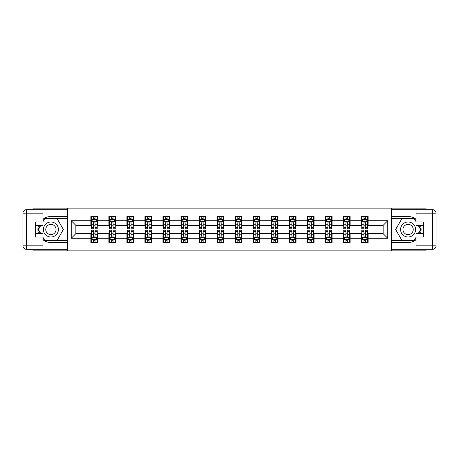 <?xml version="1.0" encoding="UTF-8"?>
<svg xmlns="http://www.w3.org/2000/svg" width="459" height="459" viewBox="0 0 459 459"><rect width="100%" height="100%" fill="white"/><g stroke="black" fill="none" stroke-linecap="round" stroke-linejoin="round"><path stroke-width="0.69" d="M33.002 249.312L33.002 250.872L425.998 250.872L425.998 249.312M425.998 209.688L425.998 208.128L391.573 208.128L391.573 250.872M391.573 208.128L33.002 208.128L33.002 209.688M67.427 250.872L67.427 208.128M368.124 220.722L368.124 216.505L361.193 216.505L361.193 220.722L350.102 220.722L350.102 216.505L343.171 216.505L343.171 220.722L332.081 220.722L332.081 216.505L325.15 216.505L325.15 220.722L314.059 220.722L314.059 216.505L307.128 216.505L307.128 220.722L296.038 220.722L296.038 216.505L289.107 216.505L289.107 220.722L278.016 220.722L278.016 216.505L271.085 216.505L271.085 220.722L259.995 220.722L259.995 216.505L253.064 216.505L253.064 220.722L241.973 220.722L241.973 216.505L235.042 216.505L235.042 220.722L223.958 220.722L223.958 216.505L217.027 216.505L217.027 220.722L205.936 220.722L205.936 216.505L199.005 216.505L199.005 220.722L187.915 220.722L187.915 216.505L180.984 216.505L180.984 220.722L169.893 220.722L169.893 216.505L162.962 216.505L162.962 220.722L151.872 220.722L151.872 216.505L144.941 216.505L144.941 220.722L133.85 220.722L133.85 216.505L126.919 216.505L126.919 220.722L115.829 220.722L115.829 216.505L108.898 216.505L108.898 220.722L97.807 220.722L97.807 216.505L90.876 216.505L90.876 220.722L71.237 220.722L71.237 238.278L75.855 233.66L90.876 233.66L90.876 242.495L97.807 242.495L97.807 233.66L108.898 233.66L108.898 242.495L115.829 242.495L115.829 233.66L126.919 233.66L126.919 242.495L133.85 242.495L133.85 233.66L144.941 233.66L144.941 242.495L151.872 242.495L151.872 233.66L162.962 233.66L162.962 242.495L169.893 242.495L169.893 233.66L180.984 233.66L180.984 242.495L187.915 242.495L187.915 233.66L199.005 233.66L199.005 242.495L205.936 242.495L205.936 233.66L217.027 233.66L217.027 242.495L223.958 242.495L223.958 233.66L235.042 233.66L235.042 242.495L241.973 242.495L241.973 233.66L253.064 233.66L253.064 242.495L259.995 242.495L259.995 233.66L271.085 233.66L271.085 242.495L278.016 242.495L278.016 233.66L289.107 233.66L289.107 242.495L296.038 242.495L296.038 233.66L307.128 233.66L307.128 242.495L314.059 242.495L314.059 233.66L325.15 233.66L325.15 242.495L332.081 242.495L332.081 233.66L343.171 233.66L343.171 242.495L350.102 242.495L350.102 233.66L361.193 233.66L361.193 242.495L368.124 242.495L368.124 233.66L383.145 233.66L383.145 225.34L368.124 225.34L368.124 220.722L387.763 220.722L387.763 238.278L368.124 238.278M361.193 238.278L350.102 238.278M343.171 238.278L332.081 238.278M325.15 238.278L314.059 238.278M307.128 238.278L296.038 238.278M289.107 238.278L278.016 238.278M271.085 238.278L259.995 238.278M253.064 238.278L241.973 238.278M235.042 238.278L223.958 238.278M217.027 238.278L205.936 238.278M199.005 238.278L187.915 238.278M180.984 238.278L169.893 238.278M162.962 238.278L151.872 238.278M144.941 238.278L133.85 238.278M126.919 238.278L115.829 238.278M108.898 238.278L97.807 238.278M90.876 238.278L71.237 238.278M361.193 220.722L361.193 225.34L350.102 225.34L350.102 220.722M343.171 220.722L343.171 225.34L332.081 225.34L332.081 220.722M325.15 220.722L325.15 225.34L314.059 225.34L314.059 220.722M307.128 220.722L307.128 225.34L296.038 225.34L296.038 220.722M289.107 220.722L289.107 225.34L278.016 225.34L278.016 220.722M271.085 220.722L271.085 225.34L259.995 225.34L259.995 220.722M253.064 220.722L253.064 225.34L241.973 225.34L241.973 220.722M235.042 220.722L235.042 225.34L223.958 225.34L223.958 220.722M217.027 220.722L217.027 225.34L205.936 225.34L205.936 220.722M199.005 220.722L199.005 225.34L187.915 225.34L187.915 220.722M180.984 220.722L180.984 225.34L169.893 225.34L169.893 220.722M162.962 220.722L162.962 225.34L151.872 225.34L151.872 220.722M144.941 220.722L144.941 225.34L133.85 225.34L133.85 220.722M126.919 220.722L126.919 225.34L115.829 225.34L115.829 220.722M108.898 220.722L108.898 225.34L97.807 225.34L97.807 220.722M90.876 220.722L90.876 225.34L75.855 225.34L71.237 220.722M75.855 225.34L75.855 233.66M387.763 238.278L383.145 233.66M383.145 225.34L387.763 220.722M90.876 219.391L91.456 219.391M93.647 219.391L95.036 219.391M97.228 219.391L97.807 219.391M90.876 225.226L91.456 225.226M93.647 225.226L95.036 225.226M97.228 225.226L97.807 225.226M90.876 233.774L91.456 233.774M93.647 233.774L95.036 233.774M97.228 233.774L97.807 233.774M90.876 239.609L91.456 239.609M93.647 239.609L95.036 239.609M97.228 239.609L97.807 239.609M108.898 233.774L109.477 233.774M111.669 233.774L113.057 233.774M115.249 233.774L115.829 233.774M108.898 239.609L109.477 239.609M111.669 239.609L113.057 239.609M115.249 239.609L115.829 239.609M108.898 219.391L109.477 219.391M111.669 219.391L113.057 219.391M115.249 219.391L115.829 219.391M108.898 225.226L109.477 225.226M111.669 225.226L113.057 225.226M115.249 225.226L115.829 225.226M126.919 233.774L127.493 233.774M129.69 233.774L131.079 233.774M133.271 233.774L133.85 233.774M126.919 239.609L127.493 239.609M129.69 239.609L131.079 239.609M133.271 239.609L133.85 239.609M126.919 219.391L127.493 219.391M129.69 219.391L131.079 219.391M133.271 219.391L133.85 219.391M126.919 225.226L127.493 225.226M129.69 225.226L131.079 225.226M133.271 225.226L133.85 225.226M144.941 233.774L145.514 233.774M147.712 233.774L149.1 233.774M151.292 233.774L151.872 233.774M144.941 239.609L145.514 239.609M147.712 239.609L149.1 239.609M151.292 239.609L151.872 239.609M144.941 219.391L145.514 219.391M147.712 219.391L149.1 219.391M151.292 219.391L151.872 219.391M144.941 225.226L145.514 225.226M147.712 225.226L149.1 225.226M151.292 225.226L151.872 225.226M162.962 233.774L163.536 233.774M165.733 233.774L167.122 233.774M169.314 233.774L169.893 233.774M162.962 239.609L163.536 239.609M165.733 239.609L167.122 239.609M169.314 239.609L169.893 239.609M162.962 219.391L163.536 219.391M165.733 219.391L167.122 219.391M169.314 219.391L169.893 219.391M162.962 225.226L163.536 225.226M165.733 225.226L167.122 225.226M169.314 225.226L169.893 225.226M180.984 233.774L181.557 233.774M183.755 233.774L185.138 233.774M187.335 233.774L187.915 233.774M180.984 239.609L181.557 239.609M183.755 239.609L185.138 239.609M187.335 239.609L187.915 239.609M180.984 219.391L181.557 219.391M183.755 219.391L185.138 219.391M187.335 219.391L187.915 219.391M180.984 225.226L181.557 225.226M183.755 225.226L185.138 225.226M187.335 225.226L187.915 225.226M199.005 233.774L199.579 233.774M201.776 233.774L203.159 233.774M205.357 233.774L205.936 233.774M199.005 239.609L199.579 239.609M201.776 239.609L203.159 239.609M205.357 239.609L205.936 239.609M199.005 219.391L199.579 219.391M201.776 219.391L203.159 219.391M205.357 219.391L205.936 219.391M199.005 225.226L199.579 225.226M201.776 225.226L203.159 225.226M205.357 225.226L205.936 225.226M217.027 233.774L217.6 233.774M219.798 233.774L221.181 233.774M223.378 233.774L223.958 233.774M217.027 239.609L217.6 239.609M219.798 239.609L221.181 239.609M223.378 239.609L223.958 239.609M217.027 219.391L217.6 219.391M219.798 219.391L221.181 219.391M223.378 219.391L223.958 219.391M217.027 225.226L217.6 225.226M219.798 225.226L221.181 225.226M223.378 225.226L223.958 225.226M235.042 233.774L235.622 233.774M237.819 233.774L239.202 233.774M241.4 233.774L241.973 233.774M235.042 239.609L235.622 239.609M237.819 239.609L239.202 239.609M241.4 239.609L241.973 239.609M235.042 219.391L235.622 219.391M237.819 219.391L239.202 219.391M241.4 219.391L241.973 219.391M235.042 225.226L235.622 225.226M237.819 225.226L239.202 225.226M241.4 225.226L241.973 225.226M253.064 233.774L253.643 233.774M255.841 233.774L257.224 233.774M259.421 233.774L259.995 233.774M253.064 239.609L253.643 239.609M255.841 239.609L257.224 239.609M259.421 239.609L259.995 239.609M253.064 219.391L253.643 219.391M255.841 219.391L257.224 219.391M259.421 219.391L259.995 219.391M253.064 225.226L253.643 225.226M255.841 225.226L257.224 225.226M259.421 225.226L259.995 225.226M271.085 233.774L271.665 233.774M273.862 233.774L275.245 233.774M277.443 233.774L278.016 233.774M271.085 239.609L271.665 239.609M273.862 239.609L275.245 239.609M277.443 239.609L278.016 239.609M271.085 219.391L271.665 219.391M273.862 219.391L275.245 219.391M277.443 219.391L278.016 219.391M271.085 225.226L271.665 225.226M273.862 225.226L275.245 225.226M277.443 225.226L278.016 225.226M289.107 233.774L289.686 233.774M291.878 233.774L293.267 233.774M295.464 233.774L296.038 233.774M289.107 239.609L289.686 239.609M291.878 239.609L293.267 239.609M295.464 239.609L296.038 239.609M289.107 219.391L289.686 219.391M291.878 219.391L293.267 219.391M295.464 219.391L296.038 219.391M289.107 225.226L289.686 225.226M291.878 225.226L293.267 225.226M295.464 225.226L296.038 225.226M307.128 233.774L307.708 233.774M309.9 233.774L311.288 233.774M313.486 233.774L314.059 233.774M307.128 239.609L307.708 239.609M309.9 239.609L311.288 239.609M313.486 239.609L314.059 239.609M307.128 219.391L307.708 219.391M309.9 219.391L311.288 219.391M313.486 219.391L314.059 219.391M307.128 225.226L307.708 225.226M309.9 225.226L311.288 225.226M313.486 225.226L314.059 225.226M325.15 233.774L325.729 233.774M327.921 233.774L329.31 233.774M331.507 233.774L332.081 233.774M325.15 239.609L325.729 239.609M327.921 239.609L329.31 239.609M331.507 239.609L332.081 239.609M325.15 219.391L325.729 219.391M327.921 219.391L329.31 219.391M331.507 219.391L332.081 219.391M325.15 225.226L325.729 225.226M327.921 225.226L329.31 225.226M331.507 225.226L332.081 225.226M343.171 233.774L343.751 233.774M345.943 233.774L347.331 233.774M349.523 233.774L350.102 233.774M343.171 239.609L343.751 239.609M345.943 239.609L347.331 239.609M349.523 239.609L350.102 239.609M343.171 219.391L343.751 219.391M345.943 219.391L347.331 219.391M349.523 219.391L350.102 219.391M343.171 225.226L343.751 225.226M345.943 225.226L347.331 225.226M349.523 225.226L350.102 225.226M361.193 233.774L361.772 233.774M363.964 233.774L365.353 233.774M367.544 233.774L368.124 233.774M361.193 239.609L361.772 239.609M363.964 239.609L365.353 239.609M367.544 239.609L368.124 239.609M361.193 219.391L361.772 219.391M363.964 219.391L365.353 219.391M367.544 219.391L368.124 219.391M361.193 225.226L361.772 225.226M363.964 225.226L365.353 225.226M367.544 225.226L368.124 225.226M95.036 218.008L93.647 218.008M97.228 227.36L95.036 227.36L95.036 228.806L97.228 228.806L97.228 221.76L96.074 219.448L92.609 219.448L91.456 221.76L91.456 228.806L93.647 228.806L93.647 227.36L91.456 227.36M91.456 221.76L91.456 216.505M97.228 221.76L97.228 216.505M93.647 219.448L93.647 216.505M95.036 216.505L95.036 219.448M95.036 227.36L95.036 222.626C94.571 221.737 94.112 221.737 93.647 222.626L93.647 227.36M93.647 240.992L95.036 240.992M91.456 231.64L93.647 231.64L93.647 230.194L91.456 230.194L91.456 237.24L92.609 239.552L96.074 239.552L97.228 237.24L97.228 230.194L95.036 230.194L95.036 231.64L97.228 231.64M97.228 237.24L97.228 242.495M91.456 237.24L91.456 242.495M95.036 239.552L95.036 242.495M93.647 242.495L93.647 239.552M93.647 231.64L93.647 236.374C94.112 237.263 94.571 237.263 95.036 236.374L95.036 231.64M54.661 222.999A7.51 7.51 0 0 0 44.403 225.748A7.51 7.51 0 0 0 47.151 236.001A7.51 7.51 0 0 0 57.409 233.252A7.51 7.51 0 0 0 54.661 222.999M53.474 225.048A5.141 5.141 0 0 0 46.457 226.93A5.141 5.141 0 0 0 48.333 233.952A5.141 5.141 0 0 0 55.355 232.07A5.141 5.141 0 0 0 53.474 225.048M42.934 221.703L44.672 218.696L57.14 218.696L63.376 229.5L57.14 240.304L44.672 240.304L42.934 237.297M40.799 233.602L38.436 229.5L40.799 225.398M411.849 222.999A7.51 7.51 0 0 0 401.591 225.748A7.51 7.51 0 0 0 404.339 236.001A7.51 7.51 0 0 0 414.597 233.252A7.51 7.51 0 0 0 411.849 222.999M410.667 225.048A5.141 5.141 0 0 0 403.645 226.93A5.141 5.141 0 0 0 405.526 233.952A5.141 5.141 0 0 0 412.543 232.07A5.141 5.141 0 0 0 410.667 225.048M416.066 237.297L414.328 240.304L401.86 240.304L395.624 229.5L401.86 218.696L414.328 218.696L416.066 221.703M418.201 225.398L420.564 229.5L418.201 233.602M42.934 239.764A12.995 12.995 0 0 0 50.903 242.495L67.312 242.495L67.312 249.312L26.415 249.312A3.465 3.465 0 0 1 22.95 245.846L22.95 213.154A3.465 3.465 0 0 1 26.415 209.688L42.934 209.688L42.934 225.398L35.544 225.398M42.934 209.688L67.312 209.688L67.312 216.505L50.903 216.505A12.995 12.995 0 0 0 42.934 219.236M38.573 225.398A12.995 12.995 0 0 0 38.573 233.602M67.312 242.495L67.312 216.505M35.544 233.602L42.934 233.602L42.934 249.312M42.934 221.932L35.544 221.932L35.544 237.068L42.934 237.068M67.312 218.352L44.471 218.352L42.934 221.008M42.934 237.992L44.471 240.648L67.312 240.648M40.403 225.398L38.034 229.5L40.403 233.602M416.066 219.236A12.995 12.995 0 0 0 408.097 216.505L391.688 216.505L391.688 209.688L432.585 209.688A3.465 3.465 0 0 1 436.05 213.154L436.05 245.846A3.465 3.465 0 0 1 432.585 249.312L416.066 249.312L416.066 233.602L423.456 233.602M416.066 249.312L391.688 249.312L391.688 242.495L408.097 242.495A12.995 12.995 0 0 0 416.066 239.764M420.427 233.602A12.995 12.995 0 0 0 420.427 225.398M391.688 216.505L391.688 242.495M423.456 225.398L416.066 225.398L416.066 209.688M416.066 237.068L423.456 237.068L423.456 221.932L416.066 221.932M391.688 240.648L414.529 240.648L416.066 237.992M416.066 221.008L414.529 218.352L391.688 218.352M418.597 233.602L420.966 229.5L418.597 225.398M113.057 218.008L111.669 218.008M115.249 227.36L113.057 227.36L113.057 228.806L115.249 228.806L115.249 221.76L114.096 219.448L110.63 219.448L109.477 221.76L109.477 228.806L111.669 228.806L111.669 227.36L109.477 227.36M109.477 221.76L109.477 216.505M115.249 221.76L115.249 216.505M111.669 219.448L111.669 216.505M113.057 216.505L113.057 219.448M113.057 227.36L113.057 222.626C112.593 221.737 112.134 221.737 111.669 222.626L111.669 227.36M131.079 218.008L129.69 218.008M133.271 227.36L131.079 227.36L131.079 228.806L133.271 228.806L133.271 221.76L132.117 219.448L128.652 219.448L127.493 221.76L127.493 228.806L129.69 228.806L129.69 227.36L127.493 227.36M127.493 221.76L127.493 216.505M133.271 221.76L133.271 216.505M129.69 219.448L129.69 216.505M131.079 216.505L131.079 219.448M131.079 227.36L131.079 222.626C130.614 221.737 130.155 221.737 129.69 222.626L129.69 227.36M111.669 240.992L113.057 240.992M109.477 231.64L111.669 231.64L111.669 230.194L109.477 230.194L109.477 237.24L110.63 239.552L114.096 239.552L115.249 237.24L115.249 230.194L113.057 230.194L113.057 231.64L115.249 231.64M115.249 237.24L115.249 242.495M109.477 237.24L109.477 242.495M113.057 239.552L113.057 242.495M111.669 242.495L111.669 239.552M111.669 231.64L111.669 236.374C112.134 237.263 112.593 237.263 113.057 236.374L113.057 231.64M129.69 240.992L131.079 240.992M127.493 231.64L129.69 231.64L129.69 230.194L127.493 230.194L127.493 237.24L128.652 239.552L132.117 239.552L133.271 237.24L133.271 230.194L131.079 230.194L131.079 231.64L133.271 231.64M133.271 237.24L133.271 242.495M127.493 237.24L127.493 242.495M131.079 239.552L131.079 242.495M129.69 242.495L129.69 239.552M129.69 231.64L129.69 236.374C130.149 237.263 130.614 237.263 131.079 236.374L131.079 231.64M149.1 218.008L147.712 218.008M151.292 227.36L149.1 227.36L149.1 228.806L151.292 228.806L151.292 221.76L150.139 219.448L146.673 219.448L145.514 221.76L145.514 228.806L147.712 228.806L147.712 227.36L145.514 227.36M145.514 221.76L145.514 216.505M151.292 221.76L151.292 216.505M147.712 219.448L147.712 216.505M149.1 216.505L149.1 219.448M149.1 227.36L149.1 222.626C148.636 221.737 148.177 221.737 147.712 222.626L147.712 227.36M167.122 218.008L165.733 218.008M169.314 227.36L167.122 227.36L167.122 228.806L169.314 228.806L169.314 221.76L168.16 219.448L164.695 219.448L163.536 221.76L163.536 228.806L165.733 228.806L165.733 227.36L163.536 227.36M163.536 221.76L163.536 216.505M169.314 221.76L169.314 216.505M165.733 219.448L165.733 216.505M167.122 216.505L167.122 219.448M167.122 227.36L167.122 222.626C166.657 221.737 166.198 221.737 165.733 222.626L165.733 227.36M185.138 218.008L183.755 218.008M187.335 227.36L185.138 227.36L185.138 228.806L187.335 228.806L187.335 221.76L186.182 219.448L182.716 219.448L181.557 221.76L181.557 228.806L183.755 228.806L183.755 227.36L181.557 227.36M181.557 221.76L181.557 216.505M187.335 221.76L187.335 216.505M183.755 219.448L183.755 216.505M185.138 216.505L185.138 219.448M185.138 227.36L185.138 222.626C184.679 221.737 184.214 221.737 183.755 222.626L183.755 227.36M147.712 240.992L149.1 240.992M145.514 231.64L147.712 231.64L147.712 230.194L145.514 230.194L145.514 237.24L146.673 239.552L150.139 239.552L151.292 237.24L151.292 230.194L149.1 230.194L149.1 231.64L151.292 231.64M151.292 237.24L151.292 242.495M145.514 237.24L145.514 242.495M149.1 239.552L149.1 242.495M147.712 242.495L147.712 239.552M147.712 231.64L147.712 236.374C148.171 237.263 148.636 237.263 149.1 236.374L149.1 231.64M165.733 240.992L167.122 240.992M163.536 231.64L165.733 231.64L165.733 230.194L163.536 230.194L163.536 237.24L164.695 239.552L168.16 239.552L169.314 237.24L169.314 230.194L167.122 230.194L167.122 231.64L169.314 231.64M169.314 237.24L169.314 242.495M163.536 237.24L163.536 242.495M167.122 239.552L167.122 242.495M165.733 242.495L165.733 239.552M165.733 231.64L165.733 236.374C166.192 237.263 166.657 237.263 167.122 236.374L167.122 231.64M183.755 240.992L185.138 240.992M181.557 231.64L183.755 231.64L183.755 230.194L181.557 230.194L181.557 237.24L182.716 239.552L186.182 239.552L187.335 237.24L187.335 230.194L185.138 230.194L185.138 231.64L187.335 231.64M187.335 237.24L187.335 242.495M181.557 237.24L181.557 242.495M185.138 239.552L185.138 242.495M183.755 242.495L183.755 239.552M183.755 231.64L183.755 236.374C184.214 237.263 184.679 237.263 185.138 236.374L185.138 231.64M203.159 218.008L201.776 218.008M205.357 227.36L203.159 227.36L203.159 228.806L205.357 228.806L205.357 221.76L204.203 219.448L200.738 219.448L199.579 221.76L199.579 228.806L201.776 228.806L201.776 227.36L199.579 227.36M199.579 221.76L199.579 216.505M205.357 221.76L205.357 216.505M201.776 219.448L201.776 216.505M203.159 216.505L203.159 219.448M203.159 227.36L203.159 222.626C202.7 221.737 202.235 221.737 201.776 222.626L201.776 227.36M201.776 240.992L203.159 240.992M199.579 231.64L201.776 231.64L201.776 230.194L199.579 230.194L199.579 237.24L200.738 239.552L204.203 239.552L205.357 237.24L205.357 230.194L203.159 230.194L203.159 231.64L205.357 231.64M205.357 237.24L205.357 242.495M199.579 237.24L199.579 242.495M203.159 239.552L203.159 242.495M201.776 242.495L201.776 239.552M201.776 231.64L201.776 236.374C202.235 237.263 202.7 237.263 203.159 236.374L203.159 231.64M221.181 218.008L219.798 218.008M223.378 227.36L221.181 227.36L221.181 228.806L223.378 228.806L223.378 221.76L222.225 219.448L218.759 219.448L217.6 221.76L217.6 228.806L219.798 228.806L219.798 227.36L217.6 227.36M217.6 221.76L217.6 216.505M223.378 221.76L223.378 216.505M219.798 219.448L219.798 216.505M221.181 216.505L221.181 219.448M221.181 227.36L221.181 222.626C220.722 221.737 220.257 221.737 219.798 222.626L219.798 227.36M219.798 240.992L221.181 240.992M217.6 231.64L219.798 231.64L219.798 230.194L217.6 230.194L217.6 237.24L218.759 239.552L222.225 239.552L223.378 237.24L223.378 230.194L221.181 230.194L221.181 231.64L223.378 231.64M223.378 237.24L223.378 242.495M217.6 237.24L217.6 242.495M221.181 239.552L221.181 242.495M219.798 242.495L219.798 239.552M219.798 231.64L219.798 236.374C220.257 237.263 220.722 237.263 221.181 236.374L221.181 231.64M239.202 218.008L237.819 218.008M241.4 227.36L239.202 227.36L239.202 228.806L241.4 228.806L241.4 221.76L240.241 219.448L236.775 219.448L235.622 221.76L235.622 228.806L237.819 228.806L237.819 227.36L235.622 227.36M235.622 221.76L235.622 216.505M241.4 221.76L241.4 216.505M237.819 219.448L237.819 216.505M239.202 216.505L239.202 219.448M239.202 227.36L239.202 222.626C238.743 221.737 238.278 221.737 237.819 222.626L237.819 227.36M237.819 240.992L239.202 240.992M235.622 231.64L237.819 231.64L237.819 230.194L235.622 230.194L235.622 237.24L236.775 239.552L240.241 239.552L241.4 237.24L241.4 230.194L239.202 230.194L239.202 231.64L241.4 231.64M241.4 237.24L241.4 242.495M235.622 237.24L235.622 242.495M239.202 239.552L239.202 242.495M237.819 242.495L237.819 239.552M237.819 231.64L237.819 236.374C238.278 237.263 238.743 237.263 239.202 236.374L239.202 231.64M257.224 218.008L255.841 218.008M259.421 227.36L257.224 227.36L257.224 228.806L259.421 228.806L259.421 221.76L258.262 219.448L254.797 219.448L253.643 221.76L253.643 228.806L255.841 228.806L255.841 227.36L253.643 227.36M253.643 221.76L253.643 216.505M259.421 221.76L259.421 216.505M255.841 219.448L255.841 216.505M257.224 216.505L257.224 219.448M257.224 227.36L257.224 222.626C256.765 221.737 256.3 221.737 255.841 222.626L255.841 227.36M255.841 240.992L257.224 240.992M253.643 231.64L255.841 231.64L255.841 230.194L253.643 230.194L253.643 237.24L254.797 239.552L258.262 239.552L259.421 237.24L259.421 230.194L257.224 230.194L257.224 231.64L259.421 231.64M259.421 237.24L259.421 242.495M253.643 237.24L253.643 242.495M257.224 239.552L257.224 242.495M255.841 242.495L255.841 239.552M255.841 231.64L255.841 236.374C256.3 237.263 256.765 237.263 257.224 236.374L257.224 231.64M275.245 218.008L273.862 218.008M277.443 227.36L275.245 227.36L275.245 228.806L277.443 228.806L277.443 221.76L276.284 219.448L272.818 219.448L271.665 221.76L271.665 228.806L273.862 228.806L273.862 227.36L271.665 227.36M271.665 221.76L271.665 216.505M277.443 221.76L277.443 216.505M273.862 219.448L273.862 216.505M275.245 216.505L275.245 219.448M275.245 227.36L275.245 222.626C274.786 221.737 274.321 221.737 273.862 222.626L273.862 227.36M273.862 240.992L275.245 240.992M271.665 231.64L273.862 231.64L273.862 230.194L271.665 230.194L271.665 237.24L272.818 239.552L276.284 239.552L277.443 237.24L277.443 230.194L275.245 230.194L275.245 231.64L277.443 231.64M277.443 237.24L277.443 242.495M271.665 237.24L271.665 242.495M275.245 239.552L275.245 242.495M273.862 242.495L273.862 239.552M273.862 231.64L273.862 236.374C274.321 237.263 274.786 237.263 275.245 236.374L275.245 231.64M293.267 218.008L291.878 218.008M295.464 227.36L293.267 227.36L293.267 228.806L295.464 228.806L295.464 221.76L294.305 219.448L290.84 219.448L289.686 221.76L289.686 228.806L291.878 228.806L291.878 227.36L289.686 227.36M289.686 221.76L289.686 216.505M295.464 221.76L295.464 216.505M291.878 219.448L291.878 216.505M293.267 216.505L293.267 219.448M293.267 227.36L293.267 222.626C292.808 221.737 292.343 221.737 291.878 222.626L291.878 227.36M291.878 240.992L293.267 240.992M289.686 231.64L291.878 231.64L291.878 230.194L289.686 230.194L289.686 237.24L290.84 239.552L294.305 239.552L295.464 237.24L295.464 230.194L293.267 230.194L293.267 231.64L295.464 231.64M295.464 237.24L295.464 242.495M289.686 237.24L289.686 242.495M293.267 239.552L293.267 242.495M291.878 242.495L291.878 239.552M291.878 231.64L291.878 236.374C292.343 237.263 292.802 237.263 293.267 236.374L293.267 231.64M311.288 218.008L309.9 218.008M313.486 227.36L311.288 227.36L311.288 228.806L313.486 228.806L313.486 221.76L312.327 219.448L308.861 219.448L307.708 221.76L307.708 228.806L309.9 228.806L309.9 227.36L307.708 227.36M307.708 221.76L307.708 216.505M313.486 221.76L313.486 216.505M309.9 219.448L309.9 216.505M311.288 216.505L311.288 219.448M311.288 227.36L311.288 222.626C310.829 221.737 310.364 221.737 309.9 222.626L309.9 227.36M309.9 240.992L311.288 240.992M307.708 231.64L309.9 231.64L309.9 230.194L307.708 230.194L307.708 237.24L308.861 239.552L312.327 239.552L313.486 237.24L313.486 230.194L311.288 230.194L311.288 231.64L313.486 231.64M313.486 237.24L313.486 242.495M307.708 237.24L307.708 242.495M311.288 239.552L311.288 242.495M309.9 242.495L309.9 239.552M309.9 231.64L309.9 236.374C310.364 237.263 310.823 237.263 311.288 236.374L311.288 231.64M329.31 218.008L327.921 218.008M331.507 227.36L329.31 227.36L329.31 228.806L331.507 228.806L331.507 221.76L330.348 219.448L326.883 219.448L325.729 221.76L325.729 228.806L327.921 228.806L327.921 227.36L325.729 227.36M325.729 221.76L325.729 216.505M331.507 221.76L331.507 216.505M327.921 219.448L327.921 216.505M329.31 216.505L329.31 219.448M329.31 227.36L329.31 222.626C328.851 221.737 328.386 221.737 327.921 222.626L327.921 227.36M327.921 240.992L329.31 240.992M325.729 231.64L327.921 231.64L327.921 230.194L325.729 230.194L325.729 237.24L326.883 239.552L330.348 239.552L331.507 237.24L331.507 230.194L329.31 230.194L329.31 231.64L331.507 231.64M331.507 237.24L331.507 242.495M325.729 237.24L325.729 242.495M329.31 239.552L329.31 242.495M327.921 242.495L327.921 239.552M327.921 231.64L327.921 236.374C328.386 237.263 328.845 237.263 329.31 236.374L329.31 231.64M347.331 218.008L345.943 218.008M349.523 227.36L347.331 227.36L347.331 228.806L349.523 228.806L349.523 221.76L348.37 219.448L344.904 219.448L343.751 221.76L343.751 228.806L345.943 228.806L345.943 227.36L343.751 227.36M343.751 221.76L343.751 216.505M349.523 221.76L349.523 216.505M345.943 219.448L345.943 216.505M347.331 216.505L347.331 219.448M347.331 227.36L347.331 222.626C346.866 221.737 346.407 221.737 345.943 222.626L345.943 227.36M345.943 240.992L347.331 240.992M343.751 231.64L345.943 231.64L345.943 230.194L343.751 230.194L343.751 237.24L344.904 239.552L348.37 239.552L349.523 237.24L349.523 230.194L347.331 230.194L347.331 231.64L349.523 231.64M349.523 237.24L349.523 242.495M343.751 237.24L343.751 242.495M347.331 239.552L347.331 242.495M345.943 242.495L345.943 239.552M345.943 231.64L345.943 236.374C346.407 237.263 346.866 237.263 347.331 236.374L347.331 231.64M365.353 218.008L363.964 218.008M367.544 227.36L365.353 227.36L365.353 228.806L367.544 228.806L367.544 221.76L366.391 219.448L362.926 219.448L361.772 221.76L361.772 228.806L363.964 228.806L363.964 227.36L361.772 227.36M361.772 221.76L361.772 216.505M367.544 221.76L367.544 216.505M363.964 219.448L363.964 216.505M365.353 216.505L365.353 219.448M365.353 227.36L365.353 222.626C364.888 221.737 364.429 221.737 363.964 222.626L363.964 227.36M363.964 240.992L365.353 240.992M361.772 231.64L363.964 231.64L363.964 230.194L361.772 230.194L361.772 237.24L362.926 239.552L366.391 239.552L367.544 237.24L367.544 230.194L365.353 230.194L365.353 231.64L367.544 231.64M367.544 237.24L367.544 242.495M361.772 237.24L361.772 242.495M365.353 239.552L365.353 242.495M363.964 242.495L363.964 239.552M363.964 231.64L363.964 236.374C364.429 237.263 364.888 237.263 365.353 236.374L365.353 231.64M97.199 221.703L91.484 221.703M91.456 219.586L92.54 219.586M96.143 219.586L97.228 219.586M93.647 224.262L91.456 224.262M97.228 224.262L95.036 224.262M95.036 218.742L93.647 218.742M91.484 237.297L97.199 237.297M97.228 239.414L96.143 239.414M92.54 239.414L91.456 239.414M95.036 234.738L97.228 234.738M91.456 234.738L93.647 234.738M93.647 240.258L95.036 240.258M42.934 213.154L26.415 213.154L26.415 245.846L42.934 245.846M22.95 213.154L26.415 213.154L26.415 209.688M26.415 249.312L26.415 245.846L22.95 245.846M416.066 245.846L432.585 245.846L432.585 213.154L416.066 213.154M436.05 245.846L432.585 245.846L432.585 249.312M432.585 209.688L432.585 213.154L436.05 213.154M115.22 221.703L109.506 221.703M109.477 219.586L110.562 219.586M114.165 219.586L115.249 219.586M111.669 224.262L109.477 224.262M115.249 224.262L113.057 224.262M113.057 218.742L111.669 218.742M133.242 221.703L127.527 221.703M127.493 219.586L128.583 219.586M132.186 219.586L133.271 219.586M129.69 224.262L127.493 224.262M133.271 224.262L131.079 224.262M131.079 218.742L129.69 218.742M109.506 237.297L115.22 237.297M115.249 239.414L114.165 239.414M110.562 239.414L109.477 239.414M113.057 234.738L115.249 234.738M109.477 234.738L111.669 234.738M111.669 240.258L113.057 240.258M127.527 237.297L133.242 237.297M133.271 239.414L132.186 239.414M128.583 239.414L127.493 239.414M131.079 234.738L133.271 234.738M127.493 234.738L129.69 234.738M129.69 240.258L131.079 240.258M151.263 221.703L145.543 221.703M145.514 219.586L146.605 219.586M150.208 219.586L151.292 219.586M147.712 224.262L145.514 224.262M151.292 224.262L149.1 224.262M149.1 218.742L147.712 218.742M169.285 221.703L163.565 221.703M163.536 219.586L164.626 219.586M168.229 219.586L169.314 219.586M165.733 224.262L163.536 224.262M169.314 224.262L167.122 224.262M167.122 218.742L165.733 218.742M187.306 221.703L181.586 221.703M181.557 219.586L182.648 219.586M186.251 219.586L187.335 219.586M183.755 224.262L181.557 224.262M187.335 224.262L185.138 224.262M185.138 218.742L183.755 218.742M145.543 237.297L151.263 237.297M151.292 239.414L150.208 239.414M146.605 239.414L145.514 239.414M149.1 234.738L151.292 234.738M145.514 234.738L147.712 234.738M147.712 240.258L149.1 240.258M163.565 237.297L169.285 237.297M169.314 239.414L168.229 239.414M164.626 239.414L163.536 239.414M167.122 234.738L169.314 234.738M163.536 234.738L165.733 234.738M165.733 240.258L167.122 240.258M181.586 237.297L187.306 237.297M187.335 239.414L186.251 239.414M182.648 239.414L181.557 239.414M185.138 234.738L187.335 234.738M181.557 234.738L183.755 234.738M183.755 240.258L185.138 240.258M205.328 221.703L199.608 221.703M199.579 219.586L200.663 219.586M204.272 219.586L205.357 219.586M201.776 224.262L199.579 224.262M205.357 224.262L203.159 224.262M203.159 218.742L201.776 218.742M199.608 237.297L205.328 237.297M205.357 239.414L204.272 239.414M200.663 239.414L199.579 239.414M203.159 234.738L205.357 234.738M199.579 234.738L201.776 234.738M201.776 240.258L203.159 240.258M223.349 221.703L217.629 221.703M217.6 219.586L218.685 219.586M222.294 219.586L223.378 219.586M219.798 224.262L217.6 224.262M223.378 224.262L221.181 224.262M221.181 218.742L219.798 218.742M217.629 237.297L223.349 237.297M223.378 239.414L222.294 239.414M218.685 239.414L217.6 239.414M221.181 234.738L223.378 234.738M217.6 234.738L219.798 234.738M219.798 240.258L221.181 240.258M241.371 221.703L235.651 221.703M235.622 219.586L236.706 219.586M240.315 219.586L241.4 219.586M237.819 224.262L235.622 224.262M241.4 224.262L239.202 224.262M239.202 218.742L237.819 218.742M235.651 237.297L241.371 237.297M241.4 239.414L240.315 239.414M236.706 239.414L235.622 239.414M239.202 234.738L241.4 234.738M235.622 234.738L237.819 234.738M237.819 240.258L239.202 240.258M259.392 221.703L253.672 221.703M253.643 219.586L254.728 219.586M258.337 219.586L259.421 219.586M255.841 224.262L253.643 224.262M259.421 224.262L257.224 224.262M257.224 218.742L255.841 218.742M253.672 237.297L259.392 237.297M259.421 239.414L258.337 239.414M254.728 239.414L253.643 239.414M257.224 234.738L259.421 234.738M253.643 234.738L255.841 234.738M255.841 240.258L257.224 240.258M277.414 221.703L271.694 221.703M271.665 219.586L272.749 219.586M276.352 219.586L277.443 219.586M273.862 224.262L271.665 224.262M277.443 224.262L275.245 224.262M275.245 218.742L273.862 218.742M271.694 237.297L277.414 237.297M277.443 239.414L276.352 239.414M272.749 239.414L271.665 239.414M275.245 234.738L277.443 234.738M271.665 234.738L273.862 234.738M273.862 240.258L275.245 240.258M295.435 221.703L289.715 221.703M289.686 219.586L290.771 219.586M294.374 219.586L295.464 219.586M291.878 224.262L289.686 224.262M295.464 224.262L293.267 224.262M293.267 218.742L291.878 218.742M289.715 237.297L295.435 237.297M295.464 239.414L294.374 239.414M290.771 239.414L289.686 239.414M293.267 234.738L295.464 234.738M289.686 234.738L291.878 234.738M291.878 240.258L293.267 240.258M313.457 221.703L307.737 221.703M307.708 219.586L308.792 219.586M312.395 219.586L313.486 219.586M309.9 224.262L307.708 224.262M313.486 224.262L311.288 224.262M311.288 218.742L309.9 218.742M307.737 237.297L313.457 237.297M313.486 239.414L312.395 239.414M308.792 239.414L307.708 239.414M311.288 234.738L313.486 234.738M307.708 234.738L309.9 234.738M309.9 240.258L311.288 240.258M331.473 221.703L325.758 221.703M325.729 219.586L326.814 219.586M330.417 219.586L331.507 219.586M327.921 224.262L325.729 224.262M331.507 224.262L329.31 224.262M329.31 218.742L327.921 218.742M325.758 237.297L331.473 237.297M331.507 239.414L330.417 239.414M326.814 239.414L325.729 239.414M329.31 234.738L331.507 234.738M325.729 234.738L327.921 234.738M327.921 240.258L329.31 240.258M349.494 221.703L343.78 221.703M343.751 219.586L344.835 219.586M348.438 219.586L349.523 219.586M345.943 224.262L343.751 224.262M349.523 224.262L347.331 224.262M347.331 218.742L345.943 218.742M343.78 237.297L349.494 237.297M349.523 239.414L348.438 239.414M344.835 239.414L343.751 239.414M347.331 234.738L349.523 234.738M343.751 234.738L345.943 234.738M345.943 240.258L347.331 240.258M367.516 221.703L361.801 221.703M361.772 219.586L362.857 219.586M366.46 219.586L367.544 219.586M363.964 224.262L361.772 224.262M367.544 224.262L365.353 224.262M365.353 218.742L363.964 218.742M361.801 237.297L367.516 237.297M367.544 239.414L366.46 239.414M362.857 239.414L361.772 239.414M365.353 234.738L367.544 234.738M361.772 234.738L363.964 234.738M363.964 240.258L365.353 240.258"/></g></svg>
